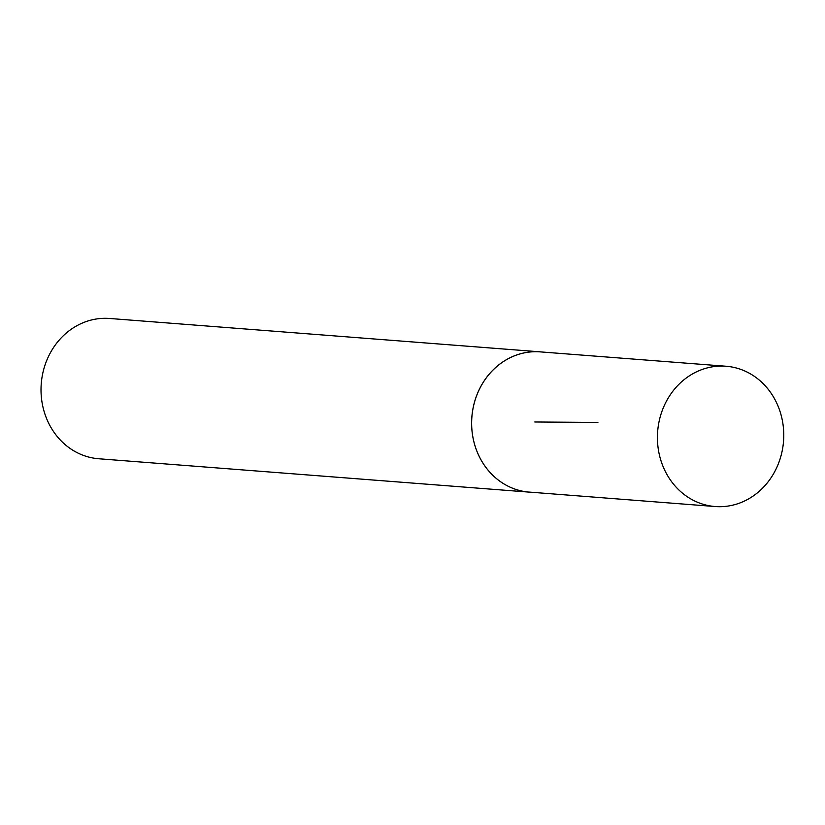 <?xml version="1.0" encoding="UTF-8"?>
<svg xmlns="http://www.w3.org/2000/svg" width="825" height="825" viewBox="0 0 825 825"><rect width="100%" height="100%" fill="white"/><g stroke="black" fill="none" stroke-linecap="round" stroke-linejoin="round"><path stroke-width="1.24" d="M542.242 352.038A70.352 63.123 94.4 0 0 540.22 351.842L109.622 318.471A70.352 63.123 94.4 0 0 41.25 383.738A70.352 63.123 94.4 0 0 98.753 458.762L529.341 492.133A70.352 63.123 94.4 0 0 531.372 492.247M540.22 351.842A70.352 63.123 94.4 0 0 471.848 417.11A70.352 63.123 94.4 0 0 529.341 492.133A70.321 63.092 -85.6 0 1 471.879 417.11A70.321 63.092 -85.6 0 1 540.2 351.873L726.021 366.238A70.352 63.123 94.4 0 0 657.659 431.506A70.352 63.123 94.4 0 0 715.151 506.529A70.352 63.123 94.4 0 0 783.75 436.848A70.352 63.123 94.4 0 0 726.021 366.238M597.898 422.452L534.786 421.988M529.341 492.092L715.151 506.529"/></g></svg>
